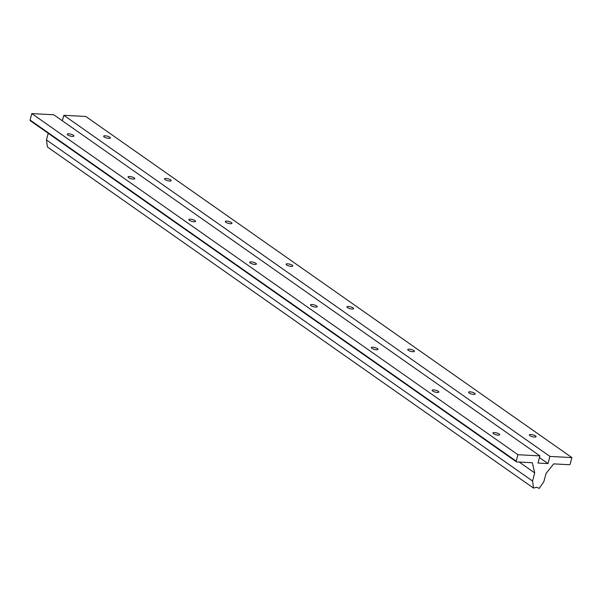 <?xml version="1.0" encoding="UTF-8"?>
<svg xmlns="http://www.w3.org/2000/svg" width="602" height="602" viewBox="0 0 602 602"><rect width="100%" height="100%" fill="white"/><g stroke="black" fill="none" stroke-linecap="round" stroke-linejoin="round"><path stroke-width="0.9" d="M494.475 432.56A3.469 0.963 -165.1 0 1 498.02 433.41A3.469 0.963 -165.1 0 1 499.652 434.734A3.469 0.963 -165.1 0 1 498.125 435.126A3.469 0.963 -165.1 0 1 494.588 434.275A3.469 0.963 -165.1 0 1 492.948 432.951A3.469 0.963 -165.1 0 1 494.475 432.56M105.184 135.781A3.469 0.963 -165.1 0 1 108.721 136.631A3.469 0.963 -165.1 0 1 110.362 137.956A3.469 0.963 -165.1 0 1 108.834 138.347A3.469 0.963 -165.1 0 1 105.29 137.497A3.469 0.963 -165.1 0 1 103.657 136.172A3.469 0.963 -165.1 0 1 105.184 135.781M165.994 178.455A3.469 0.963 -165.1 0 1 169.538 179.306A3.469 0.963 -165.1 0 1 171.179 180.63A3.469 0.963 -165.1 0 1 169.644 181.021A3.469 0.963 -165.1 0 1 166.107 180.171A3.469 0.963 -165.1 0 1 164.466 178.847A3.469 0.963 -165.1 0 1 165.994 178.455M226.811 221.13A3.469 0.963 -165.1 0 1 230.355 221.98A3.469 0.963 -165.1 0 1 231.988 223.304A3.469 0.963 -165.1 0 1 230.461 223.696A3.469 0.963 -165.1 0 1 226.916 222.845A3.469 0.963 -165.1 0 1 225.283 221.521A3.469 0.963 -165.1 0 1 226.811 221.13M287.628 263.804A3.469 0.963 -165.1 0 1 291.165 264.654A3.469 0.963 -165.1 0 1 292.805 265.979A3.469 0.963 -165.1 0 1 291.278 266.37A3.469 0.963 -165.1 0 1 287.733 265.52A3.469 0.963 -165.1 0 1 286.093 264.195A3.469 0.963 -165.1 0 1 287.628 263.804M348.438 306.486A3.469 0.963 -165.1 0 1 351.982 307.329A3.469 0.963 -165.1 0 1 353.615 308.653A3.469 0.963 -165.1 0 1 352.087 309.044A3.469 0.963 -165.1 0 1 348.55 308.201A3.469 0.963 -165.1 0 1 346.91 306.869A3.469 0.963 -165.1 0 1 348.438 306.486M409.255 349.16A3.469 0.963 -165.1 0 1 412.791 350.003A3.469 0.963 -165.1 0 1 414.432 351.327A3.469 0.963 -165.1 0 1 412.904 351.718A3.469 0.963 -165.1 0 1 409.36 350.876A3.469 0.963 -165.1 0 1 407.727 349.544A3.469 0.963 -165.1 0 1 409.255 349.16M470.064 391.834A3.469 0.963 -165.1 0 1 473.608 392.677A3.469 0.963 -165.1 0 1 475.241 394.001A3.469 0.963 -165.1 0 1 473.714 394.393A3.469 0.963 -165.1 0 1 470.177 393.55A3.469 0.963 -165.1 0 1 468.537 392.218A3.469 0.963 -165.1 0 1 470.064 391.834M530.881 434.509A3.469 0.963 -165.1 0 1 534.418 435.351A3.469 0.963 -165.1 0 1 536.058 436.676A3.469 0.963 -165.1 0 1 534.531 437.067A3.469 0.963 -165.1 0 1 530.987 436.224A3.469 0.963 -165.1 0 1 529.354 434.892A3.469 0.963 -165.1 0 1 530.881 434.509M68.778 133.84A3.469 0.963 -165.1 0 1 72.323 134.682A3.469 0.963 -165.1 0 1 73.956 136.014A3.469 0.963 -165.1 0 1 72.428 136.398A3.469 0.963 -165.1 0 1 68.884 135.555A3.469 0.963 -165.1 0 1 67.251 134.231A3.469 0.963 -165.1 0 1 68.778 133.84M129.596 176.514A3.469 0.963 -165.1 0 1 133.132 177.357A3.469 0.963 -165.1 0 1 134.773 178.689A3.469 0.963 -165.1 0 1 133.245 179.072A3.469 0.963 -165.1 0 1 129.701 178.23A3.469 0.963 -165.1 0 1 128.06 176.905A3.469 0.963 -165.1 0 1 129.596 176.514M190.405 219.188A3.469 0.963 -165.1 0 1 193.949 220.031A3.469 0.963 -165.1 0 1 195.582 221.363A3.469 0.963 -165.1 0 1 194.055 221.747A3.469 0.963 -165.1 0 1 190.518 220.904A3.469 0.963 -165.1 0 1 188.877 219.579A3.469 0.963 -165.1 0 1 190.405 219.188M251.222 261.862A3.469 0.963 -165.1 0 1 254.759 262.705A3.469 0.963 -165.1 0 1 256.399 264.037A3.469 0.963 -165.1 0 1 254.872 264.421A3.469 0.963 -165.1 0 1 251.327 263.578A3.469 0.963 -165.1 0 1 249.695 262.254A3.469 0.963 -165.1 0 1 251.222 261.862M312.032 304.537A3.469 0.963 -165.1 0 1 315.576 305.38A3.469 0.963 -165.1 0 1 317.209 306.711A3.469 0.963 -165.1 0 1 315.681 307.095A3.469 0.963 -165.1 0 1 312.145 306.252A3.469 0.963 -165.1 0 1 310.504 304.928A3.469 0.963 -165.1 0 1 312.032 304.537M372.849 347.211A3.469 0.963 -165.1 0 1 376.385 348.054A3.469 0.963 -165.1 0 1 378.026 349.386A3.469 0.963 -165.1 0 1 376.498 349.77A3.469 0.963 -165.1 0 1 372.954 348.927A3.469 0.963 -165.1 0 1 371.321 347.602A3.469 0.963 -165.1 0 1 372.849 347.211M433.666 389.885A3.469 0.963 -165.1 0 1 437.202 390.736A3.469 0.963 -165.1 0 1 438.843 392.06A3.469 0.963 -165.1 0 1 437.308 392.451A3.469 0.963 -165.1 0 1 433.771 391.601A3.469 0.963 -165.1 0 1 432.131 390.277A3.469 0.963 -165.1 0 1 433.666 389.885M533.545 488.102L532.559 481.043L534.719 472.931L532.334 462.742L516.644 461.9A0.768 0.594 -54.9 0 1 516.207 461.155L517.923 454.713L539.889 455.887L537.985 463.043L548.023 463.578L549.935 456.421L571.9 457.595L570.184 464.037A0.768 0.594 -54.9 0 1 569.364 464.721L553.674 463.879L546.014 473.533L543.854 481.645L539.196 488.403L536.638 487.236L533.545 488.102L47.438 146.986L46.452 139.927L48.22 133.29M517.923 454.713L31.816 113.597L30.1 120.039A0.768 0.594 125.1 0 0 30.536 120.791M534.719 472.931L519.195 462.043M532.559 481.043L46.452 139.927M571.9 457.595L85.793 116.479L63.827 115.306L62.367 120.791M549.935 456.421L63.827 115.306M548.023 463.578L539.445 457.558M539.889 455.887L53.781 114.771L31.816 113.597M516.207 461.155L30.1 120.039M30.288 120.709L516.388 461.817"/></g></svg>

